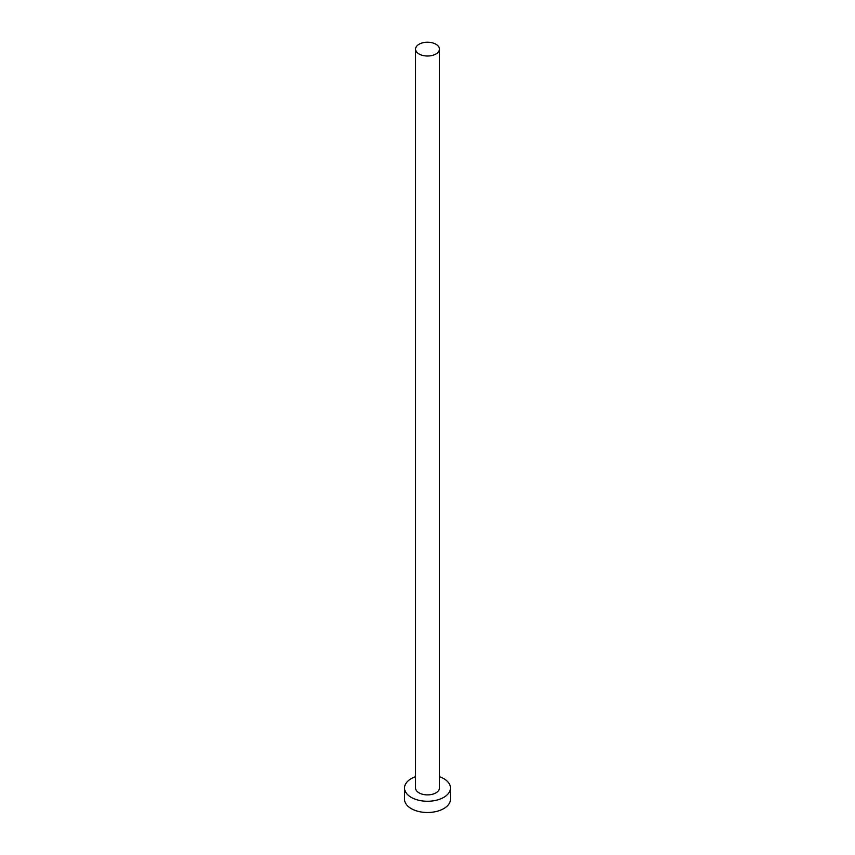 <?xml version="1.0" encoding="UTF-8"?>
<svg xmlns="http://www.w3.org/2000/svg" width="855" height="855" viewBox="0 0 855 855"><rect width="100%" height="100%" fill="white"/><g stroke="black" fill="none" stroke-linecap="round" stroke-linejoin="round"><path stroke-width="1.28" d="M419.057 53.993A11.938 6.893 0 0 0 432.074 55.49A11.938 6.893 0 0 0 439.438 49.12A11.938 6.893 0 0 0 435.943 44.246A11.938 6.893 0 0 0 422.926 42.75A11.938 6.893 0 0 0 415.562 49.12A11.938 6.893 0 0 0 419.057 53.993M415.562 49.12L415.562 787.989A11.938 6.893 0 0 0 419.057 792.874A11.938 6.893 0 0 0 432.074 794.359A11.938 6.893 0 0 0 439.438 787.989L439.438 49.12M415.562 776.671A22.967 13.263 0 0 0 404.533 787.989A22.967 13.263 0 0 0 411.255 797.373A22.967 13.263 0 0 0 436.285 800.248A22.967 13.263 0 0 0 450.467 787.989A22.967 13.263 0 0 0 443.745 778.616A22.967 13.263 0 0 0 439.438 776.671M404.533 787.989L404.533 799.243A22.967 13.263 0 0 0 411.255 808.616A22.967 13.263 0 0 0 436.285 811.491A22.967 13.263 0 0 0 450.467 799.243L450.467 787.989"/></g></svg>
